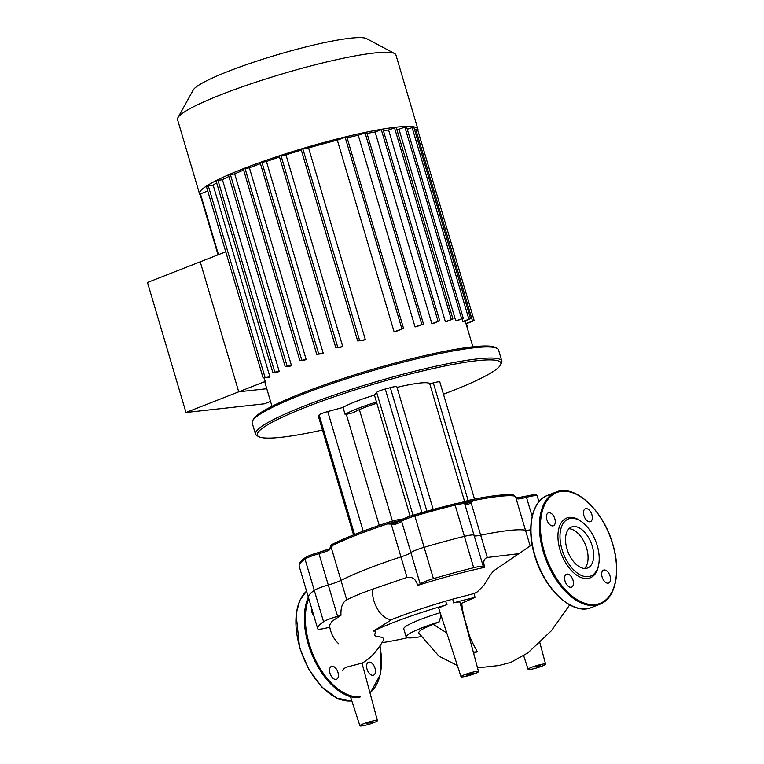 <?xml version="1.0" encoding="UTF-8"?>
<svg xmlns="http://www.w3.org/2000/svg" width="764" height="764" viewBox="0 0 764 764"><rect width="100%" height="100%" fill="white"/><g stroke="black" fill="none" stroke-linecap="round" stroke-linejoin="round"><path stroke-width="1.15" d="M573.401 526.568A22.013 12.425 68.6 0 0 571.567 527.017A22.013 12.425 68.6 0 0 567.461 550.481A22.013 12.425 68.6 0 0 585.807 568.445A22.013 12.425 68.6 0 0 587.631 567.996A22.013 12.425 68.6 0 0 591.737 544.531A22.013 12.425 68.6 0 0 573.401 526.568M582.445 522.356L581.461 521.602A32.117 18.126 68.6 0 0 569.428 517.381A32.117 18.126 68.6 0 0 560.031 549.984A32.117 18.126 68.6 0 0 587.535 578.501A32.117 18.126 68.6 0 0 598.575 565.245L598.775 564.013A30.655 17.305 68.6 0 0 582.445 522.356A30.655 17.305 68.6 0 0 570.966 518.336A30.655 17.305 68.6 0 0 561.989 549.459A30.655 17.305 68.6 0 0 588.242 576.667A30.655 17.305 68.6 0 0 598.775 564.013M602.118 577.021A6.933 3.915 68.6 0 0 608.631 583.037A6.933 3.915 68.6 0 0 610.083 576.142A6.933 3.915 68.6 0 0 603.57 570.125A6.933 3.915 68.6 0 0 602.118 577.021M589.875 521.793A6.933 3.915 68.6 0 0 590.448 521.65A6.933 3.915 68.6 0 0 591.737 514.258A6.933 3.915 68.6 0 0 585.959 508.595A6.933 3.915 68.6 0 0 585.386 508.738A6.933 3.915 68.6 0 0 584.088 516.13A6.933 3.915 68.6 0 0 589.875 521.793M554.845 518.861A6.933 3.915 68.6 0 0 548.332 512.845A6.933 3.915 68.6 0 0 546.881 519.749A6.933 3.915 68.6 0 0 553.394 525.766A6.933 3.915 68.6 0 0 554.845 518.861M567.089 574.089A6.933 3.915 68.6 0 0 566.516 574.232A6.933 3.915 68.6 0 0 565.217 581.624A6.933 3.915 68.6 0 0 570.994 587.287A6.933 3.915 68.6 0 0 571.577 587.144A6.933 3.915 68.6 0 0 572.866 579.752A6.933 3.915 68.6 0 0 567.089 574.089M584.584 568.483A22.013 12.425 68.6 0 0 585.558 545.171A22.013 12.425 68.6 0 0 569.008 528.726M367.045 669.168A6.933 3.915 -111.4 0 1 368.496 662.264A6.933 3.915 -111.4 0 1 375.009 668.28A6.933 3.915 -111.4 0 1 373.558 675.185A6.933 3.915 -111.4 0 1 367.045 669.168M313.909 615.927A6.933 3.915 -111.4 0 1 311.808 611.888A6.933 3.915 -111.4 0 1 311.464 607.657M332.015 666.237A6.933 3.915 -111.4 0 1 337.793 671.9A6.933 3.915 -111.4 0 1 336.504 679.291A6.933 3.915 -111.4 0 1 335.931 679.435A6.933 3.915 -111.4 0 1 330.153 673.772A6.933 3.915 -111.4 0 1 331.442 666.38A6.933 3.915 -111.4 0 1 332.015 666.237M542.087 666.122A9.12 1.136 163.5 0 0 545.591 664.117A9.12 1.136 163.5 0 0 540.635 664.537A9.12 1.136 163.5 0 0 531.601 667.287A9.12 1.136 163.5 0 0 528.096 669.302A9.12 1.136 163.5 0 0 533.081 668.872A9.12 1.136 163.5 0 0 542.087 666.122M366.558 723.441L372.154 722.171L366.558 723.441M467.663 674.373L473.26 673.103L466.26 675.185L467.663 674.373M534.743 666.943L540.339 665.673L534.743 666.943M461.017 676.742L438.832 608.526A11.021 1.366 -16.5 0 1 443.072 606.091A11.021 1.366 -16.5 0 1 446.978 604.706L445.574 601.201L452.775 599.129L453.52 602.872A11.021 1.366 -16.5 0 1 459.966 602.261L478.512 671.556A9.12 1.136 163.5 0 0 473.556 671.976A9.12 1.136 163.5 0 0 464.522 674.727A9.12 1.136 163.5 0 0 461.017 676.742A9.12 1.136 163.5 0 0 466.002 676.302A9.12 1.136 163.5 0 0 475.007 673.561A9.12 1.136 163.5 0 0 478.512 671.556M473.317 652.16L477.347 651.711L473.604 653.23M460.262 603.398L461.762 603.235C462.306 610.446 464.331 619.146 467.835 629.316C468.351 634.072 471.522 641.531 477.347 651.711M440.904 614.896L439.424 621.743L425.242 627.741L420.496 630.271L418.433 632.678L438.966 656.18L457.359 665.492M452.775 599.129L474.348 593.466L477.28 591.89L483.908 585.262L490.469 574.7L493.745 570.775L532.078 544.675M474.348 593.466L474.95 597.391L461.762 603.235M453.52 602.872A87.449 10.849 -16.5 0 1 474.95 597.391M515.452 497.011L517.925 498.987A1.461 1.251 -94.5 0 0 516.626 497.975L515.452 497.011A1.461 1.251 139.1 0 1 515.834 497.66L525.489 530.245A14.602 1.814 163.5 0 0 530.713 529.758A14.602 1.814 -16.5 0 1 525.489 530.245A105.843 13.131 163.5 0 0 480.68 535.22A14.602 1.814 -16.5 0 1 474.196 535.803A14.602 1.814 163.5 0 0 480.68 535.22L471.035 502.626L473.613 500.535L470.443 502.005A1.461 0.812 53.2 0 1 471.035 502.626L468.198 504.498A1.461 1.127 82.2 0 0 466.947 503.486L466.947 503.486A1.461 1.127 82.2 0 0 466.737 503.543L470.443 502.005M518.145 553.766L487.279 557.481C483.746 558.704 482.915 561.989 484.777 567.318L481.893 567.958C462.22 572.389 441.554 577.976 419.904 584.708L417.621 585.425C416.046 579.246 412.512 576.581 407.021 577.422L372.622 589.178C362.174 592.874 353.541 596.407 346.722 599.797C342.492 602.299 340.582 607.476 340.973 615.316L332.006 621.256L329.485 625.315M342.272 670.782L343.896 668.576L346.484 667.153L362.002 663.114C370.015 658.902 377.215 651.167 383.595 639.917L383.767 638.733L382.325 637.405L375.802 636.154L374.589 635.323L375.592 631.121L373.606 631.045L391.961 619.461A21.134 11.928 -111.4 0 1 378.065 609.959A21.134 11.928 -111.4 0 1 372.622 589.178M391.961 619.461C407.947 613.091 425.815 606.998 445.574 601.201M417.621 585.425A14.602 1.814 163.5 0 0 420.181 583.963A14.602 1.814 -16.5 0 1 433.417 578.663A124.093 15.395 -16.5 0 1 473.68 567.719A14.602 1.814 -16.5 0 1 483.335 566.63A14.602 1.814 -16.5 0 1 483.325 566.802A14.602 1.814 163.5 0 0 483.316 566.974A14.602 1.814 163.5 0 0 484.777 567.318M391.397 523.483L387.396 523.961L395.523 524.247A1.461 0.735 69.3 0 1 395.762 522.824L395.762 522.824A1.461 0.735 69.3 0 1 395.867 522.805L391.397 523.483L391.283 524.295L400.938 556.889A14.602 1.814 163.5 0 0 410.898 552.601A14.602 1.814 -16.5 0 1 424.125 547.301A124.093 15.395 -16.5 0 1 464.388 536.366A14.602 1.814 -16.5 0 1 474.043 535.278A14.602 1.814 163.5 0 0 464.388 536.366A124.093 15.395 163.5 0 0 424.125 547.301A14.602 1.814 163.5 0 0 410.898 552.601A14.602 1.814 -16.5 0 1 400.938 556.889A105.843 13.131 163.5 0 0 340.973 580.392A14.602 1.814 -16.5 0 1 328.319 584.976A14.602 1.814 163.5 0 0 314.271 590.362A124.093 15.395 163.5 0 0 308.446 597.486A14.602 1.814 163.5 0 0 308.455 597.505A14.602 1.814 163.5 0 0 308.455 597.524M329.742 627.177A14.602 1.814 163.5 0 0 328.472 627.502A14.602 1.814 -16.5 0 1 317.738 628.858A124.093 15.395 -16.5 0 1 323.564 621.724A14.602 1.814 -16.5 0 1 337.602 616.328A14.602 1.814 163.5 0 0 340.973 615.316M362.002 663.114L377.406 720.614A9.12 1.136 163.5 0 0 372.45 721.035A9.12 1.136 163.5 0 0 363.416 723.785A9.12 1.136 163.5 0 0 359.911 725.8A9.12 1.136 163.5 0 0 367.656 724.664A9.12 1.136 163.5 0 0 377.406 720.614M308.446 597.486L299.182 566.2A14.602 1.814 -16.5 0 1 299.182 566.2A14.602 1.814 -16.5 0 1 299.182 566.219A124.093 15.395 -16.5 0 1 305.008 559.076A1.461 1.356 -125.2 0 1 305.495 557.558C301.15 560.279 299.039 563.125 299.154 566.105A1.461 1.452 -12.5 0 0 299.182 566.2L308.455 597.505A14.602 1.814 -16.5 0 1 308.446 597.486L317.738 628.858A14.602 1.814 -16.5 0 1 317.738 628.848L308.446 597.486A124.093 15.395 -16.5 0 1 314.271 590.362A14.602 1.814 -16.5 0 1 328.319 584.976A14.602 1.814 163.5 0 0 340.973 580.392L331.318 547.807A1.461 1.06 -147.3 0 1 331.165 547.1L329.494 548.819A1.461 0.907 -112.2 0 0 329.351 548.858L318.569 552.506A13.141 1.633 163.5 0 0 305.925 557.357M407.489 637.749A87.449 10.849 -16.5 0 1 382.296 642.629M373.606 631.045A87.449 10.849 -16.5 0 1 446.978 604.706M440.198 612.718A41.609 5.167 163.5 0 0 403.774 628.887L406.161 636.937A41.609 5.167 -16.5 0 1 439.424 621.743M420.868 636.632A41.609 5.167 -16.5 0 1 406.161 636.937M200.254 194.849A113.874 14.134 -16.5 0 1 199.528 193.827A113.874 14.134 -16.5 0 1 272.356 158.186A113.874 14.134 -16.5 0 1 396.239 127.177A113.874 14.134 -16.5 0 1 417.898 129.145A113.874 14.134 -16.5 0 1 417.851 130.396M199.528 193.827L177.563 119.652A113.874 14.134 -16.5 0 1 177.917 117.704A113.874 14.134 -16.5 0 1 256.914 81.834A113.874 14.134 -16.5 0 1 374.264 53.002A113.874 14.134 -16.5 0 1 394.568 53.528A113.874 14.134 -16.5 0 1 395.924 54.97L417.898 129.145M394.568 53.528L366.586 38.62A91.097 11.307 163.5 0 0 350.342 38.2A91.097 11.307 163.5 0 0 256.465 61.263A91.097 11.307 163.5 0 0 193.263 89.961L177.917 117.704M462.85 321.443A104.744 12.998 -16.5 0 1 463.385 321.587L470.538 318.703L462.85 321.443L462.058 318.798M455.755 320.918A104.744 12.998 -16.5 0 1 456.671 320.909L463.261 318.244L455.755 320.918L398.97 129.24L406.486 126.566L463.261 318.244M396.755 129.307A104.744 12.998 -16.5 0 1 398.97 129.24M446.004 321.606A104.744 12.998 -16.5 0 1 446.625 321.539L452.937 318.98L445.364 321.673A104.744 12.998 -16.5 0 1 446.004 321.606M264.191 377.913L265.232 381.437L238.731 391.817L266.779 388.714L238.731 391.817L200.225 261.813L238.731 391.817L185.996 412.493L264.478 403.793L270.542 401.415M225.752 251.805L147.49 282.479L185.996 412.493M383.385 130.673A104.744 12.998 -16.5 0 1 388.589 129.995L445.364 321.673M431.87 323.659A104.744 12.998 -16.5 0 1 433.465 323.382L439.72 320.861L431.87 323.659L375.095 131.981L382.945 129.183L439.72 320.861M367.026 133.471A104.744 12.998 -16.5 0 1 375.095 131.981M415.043 326.944A104.744 12.998 -16.5 0 1 417.02 326.524L423.447 323.926L415.043 326.944L358.268 135.266L366.672 132.248L423.447 323.926M347.085 137.787A104.744 12.998 -16.5 0 1 358.268 135.266M394.1 331.843A104.744 12.998 -16.5 0 1 396.583 331.223L403.554 328.415L394.1 331.843L337.325 140.165L346.77 136.737L403.554 328.415M301.083 149.286L357.657 340.945L362.757 340.419A104.744 12.998 -16.5 0 1 365.354 339.655L308.58 147.977A104.744 12.998 -16.5 0 1 337.325 140.165M279.261 156.133L335.835 347.792L340.534 347.305A104.744 12.998 -16.5 0 1 342.749 346.589L285.975 154.911A104.744 12.998 -16.5 0 1 301.15 150.183M260.152 162.675L316.716 354.334L321.281 353.875A104.744 12.998 -16.5 0 1 323.22 353.188L266.445 161.51A104.744 12.998 -16.5 0 1 279.347 157.088M243.315 168.968L299.88 360.627L304.492 360.159A104.744 12.998 -16.5 0 1 306.173 359.5L249.398 167.822A104.744 12.998 -16.5 0 1 260.257 163.735M291.456 365.564L285.211 366.691L290.034 366.195A104.744 12.998 -16.5 0 1 291.456 365.564L234.682 173.886A104.744 12.998 -16.5 0 1 243.468 170.181M279.204 371.352L272.815 372.488L278.058 371.953A104.744 12.998 -16.5 0 1 279.204 371.352L222.419 179.674A104.744 12.998 -16.5 0 1 228.875 176.513M269.921 376.805L263.131 377.989L269.148 377.368A104.744 12.998 -16.5 0 1 269.921 376.805L213.146 185.127A104.744 12.998 -16.5 0 1 216.651 182.863M265.232 381.437A104.744 12.998 163.5 0 0 265.06 382.907L271.994 406.314M218.026 254.832L200.025 194.066L207.732 190.962M206.566 186.33L213.146 185.127M216.25 180.829L222.419 179.674M228.637 175.032L234.682 173.886M243.105 168.959L249.398 167.822M299.88 360.627L306.173 359.5M259.941 162.656L266.445 161.51M316.716 354.334L323.22 353.188M279.061 156.114L285.975 154.911M335.835 347.792L342.749 346.589M300.882 149.267L308.58 147.977M357.657 340.945L365.354 339.655M465.964 323.525L474.186 320.584L466.059 323.85M388.589 129.995L396.163 127.311L452.937 318.98M407.288 129.288L413.754 127.025L470.538 318.703M414.565 129.746L417.411 128.906L474.186 320.584M322.475 430.027A127.015 15.757 -16.5 0 1 258.805 436.674A127.015 15.757 -16.5 0 1 258.461 431.775A127.015 15.757 -16.5 0 1 393.193 378.572A127.015 15.757 -16.5 0 1 500.458 365.096A127.015 15.757 -16.5 0 1 499.675 366.223A127.015 15.757 -16.5 0 1 443.435 394.195M500.458 365.096L501.442 363.32A128.476 15.939 163.5 0 0 501.843 361.124A128.476 15.939 163.5 0 0 385.247 379.097A128.476 15.939 163.5 0 0 256.666 430.762A128.476 15.939 163.5 0 0 255.482 434.095A128.476 15.939 163.5 0 0 257.01 435.719L258.805 436.674M255.482 434.095L252.187 422.989A128.476 15.939 -16.5 0 1 252.588 420.783A128.476 15.939 -16.5 0 1 253.371 419.646A128.476 15.939 -16.5 0 1 374.226 370.215A128.476 15.939 -16.5 0 1 497.011 348.384A128.476 15.939 -16.5 0 1 498.548 350.007L501.843 361.124M497.011 348.384L495.225 347.429A127.015 15.757 163.5 0 0 373.835 369.012A127.015 15.757 163.5 0 0 254.345 417.889A127.015 15.757 163.5 0 0 253.572 419.006L252.588 420.783M353.541 534.924L318.33 416.036A7.936 0.984 -16.5 0 1 318.407 415.826L319.132 414.938A7.936 0.984 -16.5 0 1 327.756 411.557L343.026 407.413A40.874 5.071 -16.5 0 1 374.446 395.093L376.652 392.39A7.936 0.984 -16.5 0 1 385.276 389.01L390.308 387.644A7.936 0.984 -16.5 0 1 396.822 386.727L433.188 509.483M464.617 501.509L429.76 383.834A52.926 6.57 163.5 0 0 397.013 387.367M429.76 383.834L433.293 382.879A7.936 0.984 -16.5 0 1 439.816 381.962L474.511 499.093M376.652 403.325A30.655 3.801 163.5 0 0 353.398 412.694L346.34 414.327M379.24 525.393L346.254 414.04L345.089 414.355A40.874 5.071 -16.5 0 1 376.499 402.045L410.087 516.197M345.089 414.355L343.026 407.413M374.446 395.093L376.499 402.045M464.149 503.619L466.985 503.476M395.704 522.853L402.045 519.854A1.461 1.394 49.5 0 0 401.625 521.315A14.602 1.814 -16.5 0 1 414.862 516.015A124.093 15.395 -16.5 0 1 455.124 505.08A14.602 1.814 -16.5 0 1 464.779 503.992L474.043 535.278A14.602 1.814 -16.5 0 1 474.033 535.449M323.564 621.724L305.008 559.076A14.602 1.814 -16.5 0 1 319.046 553.69A14.602 1.814 163.5 0 0 328.978 550.338A1.461 0.907 -112.2 0 1 329.351 548.858L330.487 547.148A14.602 1.814 -16.5 0 1 332.817 545.353L331.165 547.1M328.978 550.338L332.817 545.353A105.843 13.131 -16.5 0 1 387.396 523.961A14.602 1.814 -16.5 0 1 401.281 520.37M407.021 577.422L400.938 556.889A105.843 13.131 163.5 0 0 340.973 580.392L346.722 599.797M530.159 545.993L525.489 530.245A105.843 13.131 163.5 0 0 480.68 535.22L487.279 557.481M560.948 490.87A60.222 33.988 68.6 0 0 555.944 492.092L547.521 495.397A60.222 33.988 68.6 0 0 534.915 555.294A60.222 33.988 68.6 0 0 586.475 608.755A60.222 33.988 68.6 0 0 591.479 607.533L599.893 604.229C615.65 598.594 621.218 571.52 612.785 544.169C603.417 510.428 574.709 483.669 555.944 492.092A60.222 33.988 68.6 0 0 543.328 552A60.222 33.988 68.6 0 0 594.889 605.46A60.222 33.988 68.6 0 0 599.893 604.229M595.242 604.544A59.487 33.578 68.6 0 0 612.652 544.149A59.487 33.578 68.6 0 0 561.712 491.338A59.487 33.578 68.6 0 0 544.312 551.732A59.487 33.578 68.6 0 0 595.242 604.544M308.799 598.67A59.487 33.578 68.6 0 0 309.239 643.88A59.487 33.578 68.6 0 0 360.178 696.692M308.35 597.142A60.222 33.988 68.6 0 0 308.264 644.138A60.222 33.988 68.6 0 0 359.815 697.599M306.574 591.155A60.222 33.988 68.6 0 0 299.841 647.442A60.222 33.988 68.6 0 0 351.402 700.903A60.222 33.988 68.6 0 0 351.793 700.855M369.938 692.728A59.487 33.578 68.6 0 0 380.014 646.42M446.768 632.917L433.121 624.341M473.68 567.719L455.124 505.08A1.461 0.497 76.1 0 0 454.341 503.963C463.863 501.919 460.883 502.865 462.707 502.645L464.779 503.992M420.181 583.963L401.625 521.315A14.602 1.814 163.5 0 1 395.523 524.247M329.227 548.924A16.063 1.996 -16.5 0 1 318.598 552.496L337.602 616.328M433.417 578.663L414.48 514.793A13.141 1.633 163.5 0 0 402.58 519.577M200.445 193.817L218.466 254.66M208.247 185.671L265.022 377.349M217.931 180.17L274.706 371.848M230.327 174.364L287.102 366.042M244.996 168.309L301.77 359.987M261.832 162.016L318.607 353.694M280.951 155.474L337.726 347.142M302.773 148.617L359.548 340.295M345.099 137.119L401.874 328.797M466.288 323.755L467.644 328.31M404.805 126.948L461.59 318.626M412.082 127.407L468.857 319.085M415.731 129.288L472.505 320.966M394.482 127.683L451.266 319.362M364.991 132.63L421.766 324.308M381.265 129.565L438.039 321.233M376.652 392.39L413.037 515.232M433.293 382.879L468.141 500.515M390.308 387.644L426.914 511.221M385.276 389.01L421.9 512.644M327.756 411.557L363.187 531.181M319.132 414.938L354.553 534.523M318.407 415.826L353.665 534.876M517.925 498.987A14.602 1.814 163.5 0 0 526.482 497.316L525.737 496.208A16.063 1.996 -16.5 0 1 516.903 497.985M532.136 516.426L526.482 497.316A14.602 1.814 -16.5 0 1 537.207 495.96A14.602 1.814 -16.5 0 1 537.216 495.97L538.926 501.747L537.207 495.96C535.363 494.442 538.735 493.63 525.785 496.18L516.626 497.975M464.932 504.517A14.602 1.814 163.5 0 0 468.198 504.498M454.274 503.992A1.461 0.497 76.1 0 1 454.341 503.963L414.48 514.793A122.632 15.213 163.5 0 1 454.274 503.992M464.034 503.027A14.602 1.814 -16.5 0 1 473.613 500.535A1.461 0.85 -101.4 0 0 472.553 499.484A1.461 0.85 -101.4 0 0 472.429 499.522A13.141 1.633 163.5 0 0 460.931 502.702M473.613 500.535A105.843 13.131 -16.5 0 1 514.401 496.008A14.602 1.814 -16.5 0 1 515.012 496.323L515.251 496.753M332.817 545.353A1.461 1.175 -116.3 0 1 333.572 543.729A104.381 12.95 163.5 0 1 387.396 522.633L387.348 522.643C364.734 530.197 346.732 537.254 333.343 543.815C330.917 544.856 329.972 545.974 330.487 547.148M387.396 523.961L387.348 522.643C393.536 520.628 398.502 519.444 402.246 519.081A1.461 1.27 -93.8 0 1 402.914 519.243M401.931 519.148A13.141 1.633 163.5 0 0 387.396 522.633M403.316 519.014A16.063 1.996 -16.5 0 1 402.532 519.1M514.401 496.008A1.461 1.394 -81.7 0 0 513.274 495.015C505.749 494.05 492.169 495.54 472.553 499.484L460.873 502.712M547.521 495.397C531.763 501.031 526.205 528.105 534.638 555.457C544.006 589.197 572.714 615.956 591.479 607.533M351.803 700.865L337 698.229L321.911 687.132L308.771 669.35L299.564 647.605L296.117 614.075L299.698 600.628L306.565 591.116M370.091 693.311L380.396 674.516L380.119 646.258M545.591 664.117L539.756 642.323M569.715 604.897L551.407 630.711L527.943 652.838L510.772 662.407L498.921 665.52L477.519 667.86M483.335 566.63L474.043 535.278M329.475 625.267C330.44 632.697 333.515 638.876 338.71 643.804M359.911 725.8L350.447 696.682M528.096 669.302L523.703 655.808M465.18 320.88L472.859 346.808M467.854 328.329L466.47 323.688M272.815 372.488L216.04 180.81M263.131 377.989L206.356 186.311M285.211 366.691L228.436 175.013M392.4 521.096L359.376 409.609M402.045 519.854C404.758 518.059 408.902 516.378 414.48 514.793M318.578 552.496C310.786 554.931 306.431 556.622 305.495 557.558M403.392 518.976L402.246 519.081M513.274 495.015L515.012 496.323"/></g></svg>
